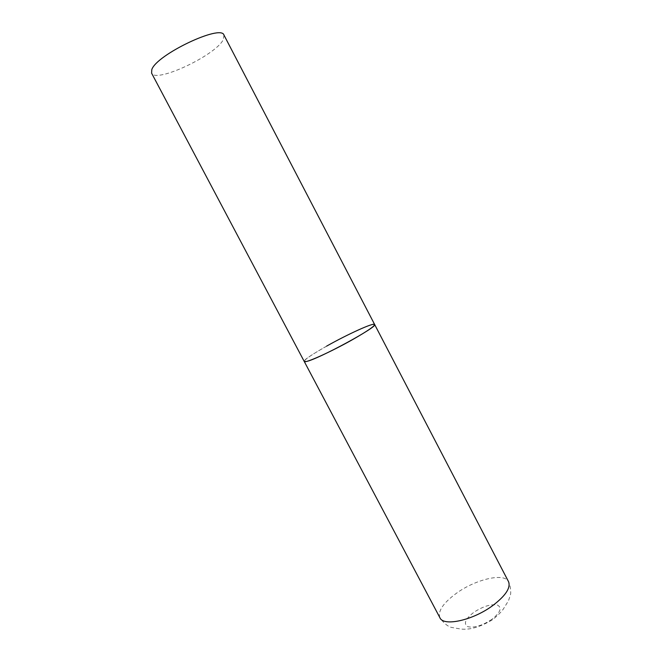 <?xml version="1.0" encoding="UTF-8"?>
<svg xmlns="http://www.w3.org/2000/svg" width="662" height="662" viewBox="0 0 662 662"><rect width="100%" height="100%" fill="white"/><g stroke="black" fill="none" stroke-linecap="round" stroke-linejoin="round"><path stroke-width="0.5" stroke-dasharray="3.31 2.48" d="M374.634 324.488L371.564 324.711C357.645 328.261 301.417 358.878 304.222 361.452C304.545 359.532 312.017 354.418 326.631 346.127M223.996 35.136L223.177 39.861C215.167 55.583 155.62 83.511 151.598 73.151M439.899 617.72C437.69 611.092 443.275 602.892 456.648 593.102C475.87 579.2 504.403 572.514 508.54 581.683C511.163 586.846 510.791 594.782 510.51 594.567L508.499 600.732L503.997 607.956C502.657 610.554 498.916 614.427 492.785 619.566C479.958 627.253 468.969 630.356 459.817 628.867L450.979 627.319C449.746 626.897 445.236 625.333 439.899 617.72M491.957 619.309C482.143 625.731 474.033 628.164 467.637 626.633C463.326 623.72 465.353 618.978 473.719 612.408C483.078 606.284 491.005 603.852 497.501 605.109C502.276 607.724 500.422 612.466 491.957 619.309"/><path stroke-width="0.99" d="M353.119 339.308C331.265 351.762 304.206 363.91 304.222 361.452L306.283 361.493C317.462 359.665 378.796 326.399 374.634 324.488C374.651 326.143 367.476 331.083 353.119 339.308M326.631 346.127C347.583 334.269 374.096 322.22 374.634 324.488L508.54 581.683C510.899 587.806 505.578 595.808 492.569 605.697C472.668 620.451 443.391 626.74 439.899 617.72L151.598 73.151L151.805 69.593C156.431 54.714 221.414 23.89 223.996 35.136L374.634 324.488"/></g></svg>
